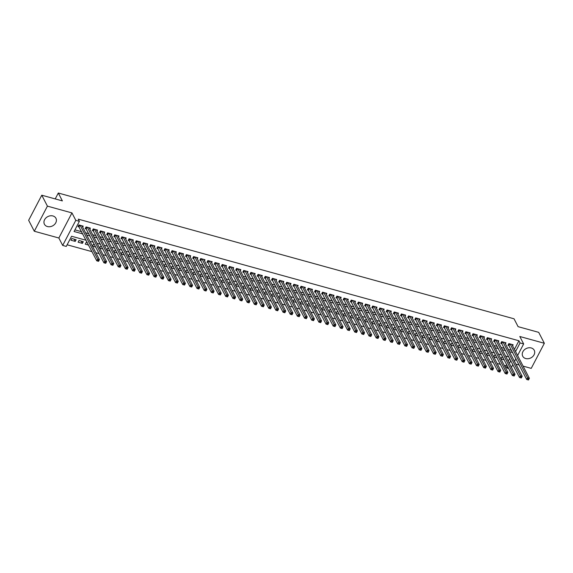 <?xml version="1.0" encoding="UTF-8"?>
<svg xmlns="http://www.w3.org/2000/svg" width="573" height="573" viewBox="0 0 573 573"><rect width="100%" height="100%" fill="white"/><g stroke="black" fill="none" stroke-linecap="round" stroke-linejoin="round"><path stroke-width="0.86" d="M47.409 226.543A6.482 5.221 152.7 0 0 54.435 224.559A6.482 5.221 152.7 0 0 55.932 218.277A6.482 5.221 152.7 0 0 52.938 215.964A6.482 5.221 152.7 0 0 45.912 217.955A6.482 5.221 152.7 0 0 44.415 224.229A6.482 5.221 152.7 0 0 47.409 226.543M525.706 358.54A6.482 5.221 152.7 0 0 532.74 356.556A6.482 5.221 152.7 0 0 534.229 350.275A6.482 5.221 152.7 0 0 531.243 347.961A6.482 5.221 152.7 0 0 524.209 349.953A6.482 5.221 152.7 0 0 522.719 356.227A6.482 5.221 152.7 0 0 525.706 358.54M86.136 240.266L71.582 236.255L66.267 246.426L62.679 245.437L75.801 220.34L79.382 221.328L74.067 231.506L82.863 233.934M58.84 238.003L71.962 212.912L47.416 206.137L41.772 195.207L28.65 220.304L34.301 231.234L58.84 238.003L62.679 245.437M515.929 364.149L519.245 365.065M523.092 366.126L531.228 368.375L544.35 343.277L519.811 336.501L523.65 343.936L517.605 355.504M508.76 368.539L506.947 368.045L507.728 366.548M504.312 365.438L505.816 365.853L506.947 368.045M67.12 244.786L92.024 251.662M95.87 252.722L99.186 253.638M103.04 254.699L106.356 255.615M110.202 256.675L113.518 257.592M117.365 258.652L120.688 259.569M124.534 260.629L127.851 261.546M131.697 262.606L135.02 263.523M138.867 264.59L142.183 265.5M146.029 266.567L149.345 267.484M153.199 268.544L156.515 269.46M160.361 270.52L163.677 271.437M167.524 272.497L170.847 273.414M174.693 274.474L178.01 275.391M181.856 276.451L185.179 277.368M189.026 278.428L192.342 279.345M196.188 280.405L199.504 281.322M203.358 282.382L206.674 283.298M210.52 284.366L213.836 285.275M217.683 286.342L221.006 287.252M224.852 288.319L228.169 289.236M232.015 290.296L235.338 291.213M239.185 292.273L242.501 293.19M246.347 294.25L249.663 295.167M253.517 296.227L256.833 297.143M260.679 298.204L263.995 299.12M267.842 300.18L271.165 301.097M275.011 302.157L278.328 303.074M282.174 304.134L285.497 305.051M289.344 306.118L292.66 307.028M296.506 308.095L299.822 309.005M303.676 310.072L306.992 310.989M310.838 312.049L314.154 312.965M318.001 314.025L321.324 314.942M325.17 316.002L328.487 316.919M332.333 317.979L335.656 318.896M339.502 319.956L342.819 320.873M346.665 321.933L349.981 322.85M353.835 323.91L357.151 324.827M360.997 325.887L364.313 326.803M368.16 327.871L371.483 328.78M375.329 329.847L378.646 330.757M382.492 331.824L385.815 332.741M389.661 333.801L392.978 334.718M396.824 335.778L400.14 336.695M403.994 337.755L407.31 338.672M411.156 339.732L414.472 340.649M418.319 341.709L421.642 342.625M425.488 343.685L428.805 344.602M432.651 345.662L435.974 346.579M439.82 347.639L443.137 348.556M446.983 349.623L450.299 350.533M454.153 351.6L457.469 352.51M461.315 353.577L464.631 354.494M468.478 355.554L471.801 356.47M475.647 357.531L478.964 358.447M482.81 359.507L486.133 360.424M489.979 361.484L493.296 362.401M497.142 363.461L500.458 364.378M47.416 206.137L34.301 231.234M41.772 195.207L62.371 200.894L58.303 193.022L514.031 318.796L518.099 326.66L538.699 332.347L544.35 343.277M82.67 227.173L83.207 226.142L78.909 224.953L78.021 226.65L79.275 226.994M89.832 229.15L90.369 228.118L86.072 226.929L85.184 228.627L86.444 228.971M96.995 231.127L97.539 230.095L93.241 228.906L92.353 230.604L93.607 230.948M104.164 233.104L104.701 232.072L100.404 230.883L99.516 232.581L100.769 232.925M111.327 235.08L111.871 234.049L107.574 232.86L106.685 234.558L107.939 234.901M118.496 237.057L119.034 236.026L114.736 234.837L113.848 236.534L115.101 236.878M125.659 239.041L126.203 238.003L121.899 236.814L121.018 238.511L122.271 238.862M132.829 241.018L133.366 239.98L129.068 238.798L128.18 240.488L129.434 240.839M139.991 242.995L140.528 241.956L136.231 240.775L135.343 242.465L136.603 242.816M147.154 244.972L147.698 243.933L143.4 242.751L142.512 244.442L143.766 244.793M154.323 246.949L154.86 245.917L150.563 244.728L149.675 246.426L150.928 246.77M161.486 248.926L162.03 247.894L157.733 246.705L156.844 248.403L158.098 248.746M168.655 250.902L169.193 249.871L164.895 248.682L164.007 250.38L165.26 250.723M175.818 252.879L176.362 251.848L172.058 250.659L171.177 252.356L172.43 252.7M182.988 254.856L183.525 253.825L179.227 252.636L178.339 254.333L179.593 254.677M190.15 256.833L190.687 255.802L186.39 254.613L185.502 256.31L186.762 256.654M197.313 258.81L197.857 257.778L193.559 256.589L192.671 258.287L193.925 258.631M204.482 260.794L205.019 259.755L200.722 258.566L199.834 260.264L201.087 260.615M211.645 262.771L212.189 261.732L207.892 260.55L207.003 262.241L208.257 262.592M218.814 264.747L219.352 263.709L215.054 262.527L214.166 264.217L215.419 264.568M225.977 266.724L226.521 265.686L222.217 264.504L221.336 266.194L222.589 266.545M233.147 268.701L233.684 267.67L229.386 266.481L228.498 268.178L229.752 268.522M240.309 270.678L240.846 269.647L236.549 268.458L235.661 270.155L236.921 270.499M247.472 272.655L248.016 271.623L243.718 270.435L242.83 272.132L244.084 272.476M254.641 274.632L255.178 273.6L250.881 272.411L249.993 274.109L251.246 274.453M261.804 276.609L262.348 275.577L258.051 274.388L257.162 276.086L258.416 276.43M268.973 278.585L269.511 277.554L265.213 276.365L264.325 278.063L265.578 278.406M276.136 280.562L276.68 279.531L272.376 278.342L271.495 280.039L272.748 280.383M283.306 282.546L283.843 281.508L279.545 280.319L278.657 282.016L279.911 282.367M290.468 284.523L291.005 283.485L286.708 282.303L285.82 283.993L287.08 284.344M297.631 286.5L298.175 285.461L293.877 284.28L292.989 285.97L294.243 286.321M304.8 288.477L305.337 287.438L301.04 286.256L300.152 287.947L301.405 288.298M311.963 290.454L312.507 289.422L308.21 288.233L307.321 289.931L308.575 290.275M319.132 292.431L319.67 291.399L315.372 290.21L314.484 291.908L315.737 292.251M326.295 294.407L326.839 293.376L322.535 292.187L321.654 293.885L322.907 294.228M333.465 296.384L334.002 295.353L329.704 294.164L328.816 295.861L330.069 296.205M340.627 298.361L341.164 297.33L336.867 296.141L335.979 297.838L337.239 298.182M347.79 300.338L348.334 299.307L344.036 298.118L343.148 299.815L344.402 300.159M354.959 302.315L355.496 301.283L351.199 300.094L350.311 301.792L351.564 302.136M362.122 304.299L362.666 303.26L358.369 302.071L357.48 303.769L358.734 304.12M369.291 306.276L369.829 305.237L365.531 304.055L364.643 305.746L365.896 306.097M376.454 308.253L376.998 307.214L372.694 306.032L371.813 307.722L373.066 308.073M383.624 310.229L384.161 309.191L379.863 308.009L378.975 309.699L380.228 310.05M390.786 312.206L391.323 311.175L387.026 309.986L386.138 311.683L387.398 312.027M397.949 314.183L398.493 313.152L394.195 311.963L393.307 313.66L394.561 314.004M405.118 316.16L405.655 315.129L401.358 313.94L400.47 315.637L401.723 315.981M412.281 318.137L412.825 317.105L408.528 315.916L407.639 317.614L408.893 317.958M419.45 320.114L419.988 319.082L415.69 317.893L414.802 319.591L416.055 319.935M426.613 322.09L427.157 321.059L422.853 319.87L421.972 321.568L423.225 321.911M433.782 324.067L434.32 323.036L430.022 321.847L429.134 323.544L430.387 323.888M440.945 326.051L441.482 325.013L437.185 323.824L436.297 325.521L437.557 325.872M448.107 328.028L448.652 326.99L444.354 325.808L443.466 327.498L444.72 327.849M455.277 330.005L455.814 328.966L451.517 327.785L450.629 329.475L451.882 329.826M462.44 331.982L462.984 330.943L458.687 329.762L457.798 331.459L459.052 331.803M469.609 333.959L470.147 332.927L465.849 331.738L464.961 333.436L466.214 333.78M476.772 335.936L477.316 334.904L473.012 333.715L472.131 335.413L473.384 335.757M483.941 337.912L484.479 336.881L480.181 335.692L479.293 337.39L480.546 337.733M491.104 339.889L491.641 338.858L487.344 337.669L486.456 339.366L487.716 339.71M498.266 341.866L498.811 340.835L494.513 339.646L493.625 341.343L494.879 341.687M505.436 343.843L505.973 342.812L501.676 341.623L500.788 343.32L502.041 343.664M500.917 358.877L504.233 359.794M493.754 356.9L497.07 357.817M486.584 354.923L489.901 355.84M479.422 352.947L482.738 353.863M472.252 350.97L475.576 351.879M465.09 348.993L468.406 349.902M457.92 347.009L461.244 347.926M450.758 345.032L454.074 345.949M443.595 343.055L446.911 343.972M436.425 341.078L439.742 341.995M429.263 339.101L432.579 340.018M422.093 337.125L425.417 338.041M414.931 335.148L418.247 336.065M407.761 333.171L411.085 334.088M400.599 331.194L403.915 332.111M393.436 329.217L396.752 330.127M386.266 327.24L389.583 328.15M379.104 325.256L382.42 326.173M371.934 323.279L375.258 324.196M364.772 321.303L368.088 322.219M357.602 319.326L360.926 320.243M350.44 317.349L353.756 318.266M343.277 315.372L346.593 316.289M336.107 313.395L339.424 314.312M328.945 311.418L332.261 312.335M321.775 309.441L325.099 310.358M314.613 307.465L317.929 308.374M307.443 305.488L310.767 306.397M300.281 303.504L303.597 304.421M293.118 301.527L296.434 302.444M285.948 299.55L289.265 300.467M278.786 297.573L282.102 298.49M271.616 295.596L274.94 296.513M264.454 293.62L267.77 294.536M257.284 291.643L260.608 292.559M250.122 289.666L253.438 290.583M242.959 287.689L246.275 288.606M235.79 285.712L239.106 286.622M228.627 283.735L231.943 284.645M221.457 281.751L224.781 282.668M214.295 279.774L217.611 280.691M207.125 277.798L210.449 278.714M199.963 275.821L203.279 276.738M192.8 273.844L196.116 274.761M185.631 271.867L188.947 272.784M178.468 269.89L181.784 270.807M171.298 267.913L174.622 268.83M164.136 265.936L167.452 266.853M156.966 263.96L160.29 264.869M149.804 261.983L153.12 262.892M142.641 259.999L145.957 260.916M135.472 258.022L138.788 258.939M128.309 256.045L131.625 256.962M121.139 254.068L124.463 254.985M113.977 252.091L117.293 253.008M106.807 250.115L110.131 251.031M99.645 248.138L102.961 249.054M92.482 246.161L95.798 247.078M87.461 242.837L86.151 242.472L85.262 244.17L88.629 245.101M81.223 241.111L82.397 243.375L78.093 242.193L78.981 240.495L83.278 241.684L82.397 243.375M505.816 365.853L506.596 364.364M508.258 361.191L509.684 358.454M503.065 357.531L501.747 357.165L500.888 358.82M495.903 355.554L494.585 355.188L493.718 356.843M488.733 353.577L487.422 353.212L486.556 354.866M481.571 351.6L480.253 351.235L479.393 352.889M474.401 349.623L473.09 349.258L472.224 350.912M467.239 347.639L465.921 347.281L465.061 348.928M460.069 345.662L458.758 345.304L457.891 346.952M452.906 343.685L451.588 343.327L450.729 344.975M445.744 341.709L444.426 341.35L443.559 342.998M438.574 339.732L437.263 339.366L436.397 341.021M431.412 337.755L430.094 337.39L429.234 339.044M424.242 335.778L422.931 335.413L422.065 337.067M417.08 333.801L415.762 333.436L414.902 335.09M409.91 331.824L408.599 331.459L407.732 333.114M402.747 329.847L401.429 329.482L400.57 331.137M395.585 327.871L394.267 327.505L393.4 329.16M388.415 325.887L387.104 325.528L386.238 327.176M381.253 323.91L379.935 323.552L379.075 325.199M374.083 321.933L372.772 321.575L371.906 323.222M366.921 319.956L365.603 319.598L364.743 321.245M359.751 317.979L358.44 317.614L357.573 319.268M352.588 316.002L351.27 315.637L350.411 317.292M345.426 314.025L344.108 313.66L343.241 315.315M338.256 312.049L336.945 311.683L336.079 313.338M331.094 310.072L329.776 309.707L328.916 311.361M323.924 308.095L322.613 307.73L321.747 309.384M316.762 306.118L315.444 305.753L314.584 307.407M309.592 304.134L308.281 303.776L307.415 305.423M302.429 302.157L301.111 301.799L300.252 303.446M295.267 300.18L293.949 299.822L293.082 301.47M288.097 298.204L286.786 297.845L285.92 299.493M280.935 296.227L279.617 295.861L278.757 297.516M273.765 294.25L272.454 293.885L271.588 295.539M266.603 292.273L265.285 291.908L264.425 293.562M259.433 290.296L258.122 289.931L257.256 291.585M252.27 288.319L250.953 287.954L250.093 289.609M245.108 286.342L243.79 285.977L242.923 287.632M237.938 284.366L236.628 284L235.761 285.655M230.776 282.382L229.458 282.023L228.598 283.671M223.606 280.405L222.295 280.047L221.429 281.694M216.444 278.428L215.126 278.07L214.266 279.717M209.274 276.451L207.963 276.093L207.097 277.74M202.111 274.474L200.794 274.109L199.934 275.763M194.949 272.497L193.631 272.132L192.764 273.787M187.779 270.52L186.469 270.155L185.602 271.81M180.617 268.544L179.299 268.178L178.439 269.833M173.447 266.567L172.136 266.201L171.27 267.856M166.285 264.59L164.967 264.225L164.107 265.879M159.115 262.613L157.804 262.248L156.938 263.902M151.952 260.629L150.635 260.271L149.775 261.918M144.79 258.652L143.472 258.294L142.605 259.941M137.62 256.675L136.31 256.317L135.443 257.965M130.458 254.699L129.14 254.333L128.28 255.988M123.288 252.722L121.977 252.356L121.111 254.011M116.126 250.745L114.808 250.38L113.948 252.034M108.956 248.768L107.645 248.403L106.779 250.057M101.793 246.791L100.476 246.426L99.616 248.08M94.631 244.814L93.313 244.449L92.446 246.104M76.116 239.7L71.818 238.518L70.93 240.209L75.228 241.398L76.116 239.7M514.432 349.372L518.937 340.763L78.257 219.144L79.382 221.328M74.92 229.866L81.731 231.743M85.578 232.81L88.894 233.727M92.747 234.787L96.063 235.704M99.91 236.764L103.226 237.68M107.072 238.74L110.396 239.657M114.242 240.717L117.558 241.634M121.404 242.694L124.728 243.611M128.574 244.671L131.89 245.588M135.737 246.648L139.053 247.565M142.906 248.625L146.222 249.542M150.069 250.609L153.385 251.518M157.231 252.586L160.555 253.495M164.401 254.562L167.717 255.479M171.563 256.539L174.887 257.456M178.733 258.516L182.049 259.433M185.896 260.493L189.212 261.41M193.065 262.47L196.381 263.387M200.228 264.447L203.544 265.363M207.39 266.424L210.714 267.34M214.56 268.4L217.876 269.317M221.722 270.377L225.046 271.294M228.892 272.361L232.208 273.271M236.055 274.338L239.371 275.248M243.224 276.315L246.54 277.232M250.387 278.292L253.703 279.209M257.549 280.269L260.873 281.185M264.719 282.245L268.035 283.162M271.881 284.222L275.205 285.139M279.051 286.199L282.367 287.116M286.214 288.176L289.53 289.093M293.383 290.153L296.699 291.07M300.546 292.13L303.862 293.047M307.708 294.114L311.032 295.023M314.878 296.091L318.194 297M322.04 298.067L325.364 298.984M329.21 300.044L332.526 300.961M336.372 302.021L339.689 302.938M343.542 303.998L346.858 304.915M350.705 305.975L354.021 306.892M357.867 307.952L361.191 308.868M365.037 309.929L368.353 310.845M372.199 311.905L375.523 312.822M379.369 313.882L382.685 314.799M386.531 315.866L389.848 316.776M393.701 317.843L397.017 318.753M400.864 319.82L404.18 320.737M408.026 321.797L411.35 322.714M415.196 323.774L418.512 324.69M422.358 325.751L425.682 326.667M429.528 327.727L432.844 328.644M436.69 329.704L440.007 330.621M443.86 331.681L447.176 332.598M451.023 333.658L454.339 334.575M458.185 335.635L461.509 336.552M465.355 337.619L468.671 338.528M472.517 339.596L475.841 340.505M479.687 341.572L483.003 342.489M486.849 343.549L490.166 344.466M494.019 345.526L497.335 346.443M501.182 347.503L504.498 348.42M508.344 349.48L511.668 350.397M512.599 345.82L513.143 344.788L508.845 343.599L507.957 345.297L509.211 345.641M58.303 193.022L55.223 198.917M71.962 212.912L75.801 220.34M518.937 340.763L520.069 342.948L523.65 343.936M508.903 356.943L505.587 356.026M501.74 354.966L498.424 354.05M494.571 352.989L491.254 352.073M487.408 351.005L484.092 350.096M480.246 349.029L476.922 348.112M473.076 347.052L469.76 346.135M465.913 345.075L462.59 344.158M458.744 343.098L455.428 342.181M451.581 341.121L448.265 340.204M444.412 339.144L441.095 338.228M437.249 337.168L433.933 336.251M430.087 335.191L426.763 334.274M422.917 333.214L419.601 332.297M415.754 331.237L412.431 330.32M408.585 329.253L405.269 328.343M401.422 327.276L398.106 326.359M394.253 325.299L390.936 324.382M387.09 323.322L383.774 322.406M379.928 321.346L376.604 320.429M372.758 319.369L369.442 318.452M365.595 317.392L362.272 316.475M358.426 315.415L355.11 314.498M351.263 313.438L347.947 312.521M344.094 311.461L340.777 310.545M336.931 309.484L333.615 308.568M329.769 307.5L326.445 306.591M322.599 305.524L319.283 304.607M315.437 303.547L312.113 302.63M308.267 301.57L304.951 300.653M301.104 299.593L297.788 298.676M293.935 297.616L290.618 296.699M286.772 295.639L283.456 294.723M279.61 293.663L276.286 292.746M272.44 291.686L269.124 290.769M265.278 289.709L261.954 288.792M258.108 287.725L254.792 286.815M250.945 285.748L247.629 284.838M243.776 283.771L240.459 282.854M236.613 281.794L233.297 280.877M229.451 279.817L226.127 278.901M222.281 277.841L218.965 276.924M215.119 275.864L211.795 274.947M207.949 273.887L204.633 272.97M200.786 271.91L197.47 270.993M193.617 269.933L190.3 269.016M186.454 267.956L183.138 267.039M179.292 265.972L175.968 265.063M172.122 263.995L168.806 263.086M164.96 262.019L161.636 261.102M157.79 260.042L154.474 259.125M150.627 258.065L147.311 257.148M143.458 256.088L140.141 255.171M136.295 254.111L132.979 253.194M129.133 252.134L125.809 251.218M121.963 250.157L118.647 249.241M114.801 248.181L111.477 247.264M107.631 246.204L104.315 245.287M100.468 244.22L97.152 243.31M93.299 242.243L89.982 241.333M509.383 363.375L510.815 360.639M515.944 358.677L514.511 361.413M512.856 364.586L511.424 367.322M515.564 351.557L520.069 342.948M86.709 234.994L90.025 235.911M93.872 236.971L97.195 237.888M101.041 238.948L104.358 239.865M108.204 240.925L111.52 241.842M115.374 242.902L118.69 243.819M122.536 244.879L125.852 245.796M129.699 246.856L133.022 247.772M136.868 248.84L140.184 249.749M144.031 250.816L147.354 251.726M151.2 252.793L154.517 253.71M158.363 254.77L161.679 255.687M165.533 256.747L168.849 257.664M172.695 258.724L176.011 259.641M179.858 260.701L183.181 261.617M187.027 262.678L190.343 263.594M194.19 264.654L197.513 265.571M201.359 266.631L204.676 267.548M208.522 268.608L211.838 269.525M215.692 270.592L219.008 271.502M222.854 272.569L226.17 273.479M230.017 274.546L233.34 275.463M237.186 276.523L240.502 277.439M244.349 278.499L247.672 279.416M251.518 280.476L254.835 281.393M258.681 282.453L261.997 283.37M265.851 284.43L269.167 285.347M273.013 286.407L276.329 287.324M280.176 288.384L283.499 289.301M287.345 290.361L290.661 291.277M294.508 292.345L297.831 293.254M301.677 294.321L304.994 295.231M308.84 296.298L312.156 297.215M316.01 298.275L319.326 299.192M323.172 300.252L326.488 301.169M330.334 302.229L333.658 303.146M337.504 304.206L340.82 305.123M344.667 306.183L347.99 307.099M351.836 308.159L355.153 309.076M358.999 310.136L362.315 311.053M366.168 312.113L369.485 313.03M373.331 314.097L376.647 315.007M380.493 316.074L383.817 316.984M387.663 318.051L390.979 318.968M394.826 320.028L398.149 320.944M401.995 322.005L405.312 322.921M409.158 323.981L412.474 324.898M416.327 325.958L419.644 326.875M423.49 327.935L426.806 328.852M430.652 329.912L433.976 330.829M437.822 331.889L441.138 332.806M444.985 333.866L448.308 334.782M452.154 335.85L455.471 336.759M459.317 337.826L462.633 338.736M466.486 339.803L469.803 340.72M473.649 341.78L476.965 342.697M480.811 343.757L484.135 344.674M487.981 345.734L491.297 346.651M495.144 347.711L498.467 348.628M502.313 349.688L505.63 350.604M509.476 351.664L512.792 352.581M74.06 239.134L75.228 241.398M528.148 379.011L527.797 379.691L528.514 379.885L528.865 379.211L528.148 379.011L527.583 377.786L529.373 378.28L528.492 379.978L526.694 379.484L527.583 377.786L510.099 343.95M511.89 344.445L529.373 378.28L528.865 379.211M527.797 379.691L526.694 379.484L508.337 344.559M520.986 377.034L520.628 377.714L521.344 377.908L521.702 377.235L520.986 377.034L520.42 375.809L522.211 376.303L521.323 378.001L519.532 377.507L520.42 375.809L502.929 341.974M504.72 342.468L522.211 376.303L521.702 377.235M520.628 377.714L519.532 377.507L501.174 342.582M513.816 375.057L513.465 375.738L514.182 375.931L514.533 375.258L513.816 375.057L513.25 373.832L515.041 374.327L514.16 376.024L512.369 375.53L513.25 373.832L495.767 339.997M497.557 340.491L515.041 374.327L514.533 375.258M513.465 375.738L512.369 375.53L494.012 340.606M506.654 373.08L506.296 373.761L507.012 373.954L507.37 373.274L506.654 373.08L506.088 371.856L507.879 372.35L506.99 374.04L505.2 373.546L506.088 371.856L488.597 338.013M490.388 338.507L507.879 372.35L507.37 373.274M506.296 373.761L505.2 373.546L486.842 338.629M499.484 371.103L499.133 371.777L499.849 371.977L500.2 371.297L499.484 371.103L498.925 369.879L500.716 370.373L499.828 372.063L498.037 371.569L498.925 369.879L481.435 336.036M483.225 336.53L500.716 370.373L500.2 371.297M499.133 371.777L498.037 371.569L479.68 336.652M492.322 369.127L491.971 369.8L492.687 370L493.038 369.32L492.322 369.127L491.756 367.902L493.546 368.396L492.658 370.086L490.868 369.592L491.756 367.902L474.265 334.059M476.063 334.553L493.546 368.396L493.038 369.32M491.971 369.8L490.868 369.592L472.51 334.675M485.159 367.15L484.801 367.823L485.517 368.024L485.875 367.343L485.159 367.15L484.593 365.918L486.384 366.412L485.496 368.11L483.705 367.615L484.593 365.918L467.102 332.082M468.893 332.576L486.384 366.412L485.875 367.343M484.801 367.823L483.705 367.615L465.348 332.698M477.989 365.166L477.638 365.846L478.355 366.047L478.706 365.366L477.989 365.166L477.424 363.941L479.214 364.435L478.333 366.133L476.535 365.638L477.424 363.941L459.94 330.105M461.731 330.6L479.214 364.435L478.706 365.366M477.638 365.846L476.535 365.638L458.178 330.721M470.827 363.189L470.469 363.869L471.185 364.07L471.543 363.389L470.827 363.189L470.261 361.964L472.052 362.458L471.164 364.156L469.373 363.662L470.261 361.964L452.77 328.128M454.561 328.623L472.052 362.458L471.543 363.389M470.469 363.869L469.373 363.662L451.015 328.744M463.657 361.212L463.306 361.892L464.023 362.093L464.374 361.413L463.657 361.212L463.091 359.987L464.882 360.481L464.001 362.179L462.21 361.685L463.091 359.987L445.608 326.152M447.398 326.646L464.882 360.481L464.374 361.413M463.306 361.892L462.21 361.685L443.853 326.768M456.495 359.235L456.137 359.916L456.853 360.109L457.211 359.436L456.495 359.235L455.929 358.01L457.72 358.505L456.831 360.202L455.041 359.708L455.929 358.01L438.438 324.175M440.229 324.669L457.72 358.505L457.211 359.436M456.137 359.916L455.041 359.708L436.683 324.784M449.325 357.258L448.974 357.939L449.69 358.132L450.041 357.459L449.325 357.258L448.766 356.034L450.557 356.528L449.669 358.225L447.878 357.731L448.766 356.034L431.276 322.198M433.066 322.692L450.557 356.528L450.041 357.459M448.974 357.939L447.878 357.731L429.521 322.807M442.163 355.281L441.812 355.962L442.528 356.155L442.879 355.482L442.163 355.281L441.597 354.057L443.387 354.551L442.499 356.248L440.709 355.754L441.597 354.057L424.106 320.221M425.904 320.715L443.387 354.551L442.879 355.482M441.812 355.962L440.709 355.754L422.351 320.83M435 353.305L434.642 353.985L435.358 354.178L435.716 353.505L435 353.305L434.434 352.08L436.225 352.574L435.337 354.272L433.546 353.777L434.434 352.08L416.943 318.244M418.734 318.738L436.225 352.574L435.716 353.505M434.642 353.985L433.546 353.777L415.189 318.853M427.83 351.328L427.479 352.008L428.196 352.202L428.547 351.521L427.83 351.328L427.265 350.103L429.055 350.597L428.174 352.288L426.376 351.793L427.265 350.103L409.781 316.26M411.572 316.754L429.055 350.597L428.547 351.521M427.479 352.008L426.376 351.793L408.019 316.876M420.668 349.351L420.31 350.024L421.026 350.225L421.384 349.544L420.668 349.351L420.102 348.126L421.893 348.62L421.005 350.311L419.214 349.817L420.102 348.126L402.611 314.283M404.402 314.778L421.893 348.62L421.384 349.544M420.31 350.024L419.214 349.817L400.856 314.899M413.498 347.374L413.147 348.047L413.864 348.248L414.215 347.567L413.498 347.374L412.932 346.149L414.723 346.644L413.842 348.334L412.051 347.84L412.932 346.149L395.449 312.306M397.239 312.801L414.723 346.644L414.215 347.567M413.147 348.047L412.051 347.84L393.694 312.922M406.336 345.397L405.978 346.071L406.694 346.271L407.052 345.591L406.336 345.397L405.77 344.165L407.561 344.66L406.672 346.357L404.882 345.863L405.77 344.165L388.279 310.33M390.07 310.824L407.561 344.66L407.052 345.591M405.978 346.071L404.882 345.863L386.524 310.946M399.166 343.413L398.815 344.094L399.531 344.294L399.882 343.614L399.166 343.413L398.607 342.188L400.398 342.683L399.51 344.38L397.719 343.886L398.607 342.188L381.117 308.353M382.907 308.847L400.398 342.683L399.882 343.614M398.815 344.094L397.719 343.886L379.362 308.969M392.004 341.436L391.653 342.117L392.369 342.317L392.72 341.637L392.004 341.436L391.438 340.212L393.228 340.706L392.34 342.403L390.55 341.909L391.438 340.212L373.947 306.376M375.745 306.87L393.228 340.706L392.72 341.637M391.653 342.117L390.55 341.909L372.192 306.992M384.841 339.46L384.483 340.14L385.199 340.341L385.557 339.66L384.841 339.46L384.275 338.235L386.066 338.729L385.178 340.426L383.387 339.932L384.275 338.235L366.784 304.399M368.575 304.893L386.066 338.729L385.557 339.66M384.483 340.14L383.387 339.932L365.03 305.015M377.671 337.483L377.32 338.163L378.037 338.356L378.388 337.683L377.671 337.483L377.106 336.258L378.896 336.752L378.015 338.45L376.217 337.955L377.106 336.258L359.622 302.422M361.413 302.916L378.896 336.752L378.388 337.683M377.32 338.163L376.217 337.955L357.86 303.031M370.509 335.506L370.151 336.186L370.867 336.38L371.225 335.706L370.509 335.506L369.943 334.281L371.734 334.775L370.846 336.473L369.055 335.979L369.943 334.281L352.452 300.445M354.243 300.94L371.734 334.775L371.225 335.706M370.151 336.186L369.055 335.979L350.697 301.054M363.339 333.529L362.988 334.209L363.705 334.403L364.056 333.73L363.339 333.529L362.773 332.304L364.564 332.798L363.683 334.496L361.892 334.002L362.773 332.304L345.29 298.469M347.08 298.963L364.564 332.798L364.056 333.73M362.988 334.209L361.892 334.002L343.535 299.077M356.177 331.552L355.819 332.233L356.535 332.426L356.893 331.753L356.177 331.552L355.611 330.327L357.402 330.822L356.513 332.519L354.723 332.025L355.611 330.327L338.12 296.492M339.911 296.986L357.402 330.822L356.893 331.753M355.819 332.233L354.723 332.025L336.365 297.101M349.007 329.575L348.656 330.256L349.372 330.449L349.723 329.769L349.007 329.575L348.448 328.35L350.239 328.845L349.351 330.535L347.56 330.041L348.448 328.35L330.958 294.508M332.748 295.002L350.239 328.845L349.723 329.769M348.656 330.256L347.56 330.041L329.203 295.124M341.845 327.598L341.494 328.272L342.21 328.472L342.561 327.792L341.845 327.598L341.279 326.374L343.069 326.868L342.181 328.558L340.391 328.064L341.279 326.374L323.788 292.531M325.586 293.025L343.069 326.868L342.561 327.792M341.494 328.272L340.391 328.064L322.033 293.147M334.682 325.622L334.324 326.295L335.04 326.495L335.398 325.815L334.682 325.622L334.116 324.397L335.907 324.891L335.019 326.581L333.228 326.087L334.116 324.397L316.625 290.554M318.416 291.048L335.907 324.891L335.398 325.815M334.324 326.295L333.228 326.087L314.871 291.17M327.512 323.645L327.162 324.318L327.878 324.519L328.229 323.838L327.512 323.645L326.947 322.413L328.737 322.907L327.856 324.605L326.058 324.11L326.947 322.413L309.463 288.577M311.254 289.071L328.737 322.907L328.229 323.838M327.162 324.318L326.058 324.11L307.701 289.193M320.35 321.661L319.992 322.341L320.708 322.542L321.066 321.861L320.35 321.661L319.784 320.436L321.575 320.93L320.687 322.628L318.896 322.133L319.784 320.436L302.293 286.6M304.084 287.094L321.575 320.93L321.066 321.861M319.992 322.341L318.896 322.133L300.539 287.216M313.18 319.684L312.829 320.364L313.546 320.565L313.897 319.884L313.18 319.684L312.614 318.459L314.405 318.953L313.524 320.651L311.733 320.157L312.614 318.459L295.131 284.623M296.921 285.118L314.405 318.953L313.897 319.884M312.829 320.364L311.733 320.157L293.376 285.239M306.018 317.707L305.66 318.387L306.376 318.588L306.734 317.908L306.018 317.707L305.452 316.482L307.243 316.976L306.354 318.674L304.564 318.18L305.452 316.482L287.961 282.647M289.752 283.141L307.243 316.976L306.734 317.908M305.66 318.387L304.564 318.18L286.206 283.263M298.848 315.73L298.497 316.411L299.213 316.604L299.564 315.931L298.848 315.73L298.289 314.505L300.08 315L299.192 316.697L297.401 316.203L298.289 314.505L280.799 280.67M282.589 281.164L300.08 315L299.564 315.931M298.497 316.411L297.401 316.203L279.044 281.279M291.686 313.753L291.335 314.434L292.051 314.627L292.402 313.954L291.686 313.753L291.12 312.529L292.91 313.023L292.022 314.72L290.232 314.226L291.12 312.529L273.629 278.693M275.427 279.187L292.91 313.023L292.402 313.954M291.335 314.434L290.232 314.226L271.874 279.302M284.523 311.776L284.165 312.457L284.881 312.65L285.239 311.977L284.523 311.776L283.957 310.552L285.748 311.046L284.86 312.743L283.069 312.249L283.957 310.552L266.466 276.716M268.257 277.21L285.748 311.046L285.239 311.977M284.165 312.457L283.069 312.249L264.712 277.325M277.353 309.8L277.003 310.48L277.719 310.673L278.07 310L277.353 309.8L276.788 308.575L278.578 309.069L277.697 310.767L275.899 310.272L276.788 308.575L259.304 274.739M261.095 275.233L278.578 309.069L278.07 310M277.003 310.48L275.899 310.272L257.542 275.348M270.191 307.823L269.833 308.496L270.549 308.697L270.907 308.016L270.191 307.823L269.625 306.598L271.416 307.092L270.528 308.783L268.737 308.288L269.625 306.598L252.134 272.755M253.925 273.249L271.416 307.092L270.907 308.016M269.833 308.496L268.737 308.288L250.38 273.371M263.021 305.846L262.67 306.519L263.387 306.72L263.738 306.039L263.021 305.846L262.455 304.621L264.246 305.115L263.365 306.806L261.575 306.311L262.455 304.621L244.972 270.778M246.762 271.273L264.246 305.115L263.738 306.039M262.67 306.519L261.575 306.311L243.217 271.394M255.859 303.869L255.501 304.542L256.217 304.743L256.575 304.062L255.859 303.869L255.293 302.644L257.084 303.138L256.195 304.829L254.405 304.335L255.293 302.644L237.802 268.801M239.593 269.296L257.084 303.138L256.575 304.062M255.501 304.542L254.405 304.335L236.047 269.417M248.689 301.892L248.338 302.565L249.054 302.766L249.405 302.086L248.689 301.892L248.13 300.66L249.921 301.154L249.033 302.852L247.242 302.358L248.13 300.66L230.64 266.825M232.43 267.319L249.921 301.154L249.405 302.086M248.338 302.565L247.242 302.358L228.885 267.441M241.527 299.908L241.176 300.589L241.892 300.789L242.243 300.109L241.527 299.908L240.961 298.683L242.751 299.178L241.863 300.875L240.073 300.381L240.961 298.683L223.47 264.848M225.268 265.342L242.751 299.178L242.243 300.109M241.176 300.589L240.073 300.381L221.715 265.464M234.364 297.931L234.006 298.612L234.722 298.812L235.08 298.132L234.364 297.931L233.798 296.707L235.589 297.201L234.701 298.898L232.91 298.404L233.798 296.707L216.308 262.871M218.098 263.365L235.589 297.201L235.08 298.132M234.006 298.612L232.91 298.404L214.553 263.487M227.195 295.954L226.844 296.635L227.56 296.835L227.911 296.155L227.195 295.954L226.629 294.73L228.419 295.224L227.538 296.921L225.741 296.427L226.629 294.73L209.145 260.894M210.936 261.388L228.419 295.224L227.911 296.155M226.844 296.635L225.741 296.427L207.383 261.51M220.032 293.978L219.674 294.658L220.39 294.851L220.748 294.178L220.032 293.978L219.466 292.753L221.257 293.247L220.369 294.945L218.578 294.45L219.466 292.753L201.975 258.917M203.766 259.411L221.257 293.247L220.748 294.178M219.674 294.658L218.578 294.45L200.221 259.526M212.862 292.001L212.511 292.681L213.228 292.875L213.579 292.201L212.862 292.001L212.297 290.776L214.087 291.27L213.206 292.968L211.416 292.474L212.297 290.776L194.813 256.94M196.603 257.435L214.087 291.27L213.579 292.201M212.511 292.681L211.416 292.474L193.058 257.549M205.7 290.024L205.342 290.704L206.058 290.898L206.416 290.225L205.7 290.024L205.134 288.799L206.925 289.293L206.036 290.991L204.246 290.497L205.134 288.799L187.643 254.964M189.434 255.458L206.925 289.293L206.416 290.225M205.342 290.704L204.246 290.497L185.888 255.572M198.53 288.047L198.179 288.728L198.895 288.921L199.246 288.248L198.53 288.047L197.971 286.822L199.762 287.317L198.874 289.014L197.083 288.52L197.971 286.822L180.481 252.987M182.271 253.481L199.762 287.317L199.246 288.248M198.179 288.728L197.083 288.52L178.726 253.595M191.368 286.07L191.017 286.744L191.733 286.944L192.084 286.264L191.368 286.07L190.802 284.845L192.592 285.34L191.704 287.03L189.914 286.536L190.802 284.845L173.311 251.003M175.109 251.497L192.592 285.34L192.084 286.264M191.017 286.744L189.914 286.536L171.556 251.619M184.205 284.093L183.847 284.767L184.563 284.967L184.921 284.287L184.205 284.093L183.639 282.869L185.43 283.363L184.542 285.053L182.751 284.559L183.639 282.869L166.149 249.026M167.939 249.52L185.43 283.363L184.921 284.287M183.847 284.767L182.751 284.559L164.394 249.642M177.036 282.117L176.685 282.79L177.401 282.99L177.752 282.31L177.036 282.117L176.47 280.892L178.26 281.386L177.379 283.076L175.582 282.582L176.47 280.892L158.986 247.049M160.777 247.543L178.26 281.386L177.752 282.31M176.685 282.79L175.582 282.582L157.224 247.665M169.873 280.14L169.515 280.813L170.231 281.014L170.589 280.333L169.873 280.14L169.307 278.908L171.098 279.402L170.21 281.099L168.419 280.605L169.307 278.908L151.816 245.072M153.607 245.566L171.098 279.402L170.589 280.333M169.515 280.813L168.419 280.605L150.062 245.688M162.703 278.156L162.352 278.836L163.069 279.037L163.42 278.356L162.703 278.156L162.138 276.931L163.928 277.425L163.047 279.123L161.257 278.628L162.138 276.931L144.654 243.095M146.444 243.589L163.928 277.425L163.42 278.356M162.352 278.836L161.257 278.628L142.899 243.711M155.541 276.179L155.183 276.859L155.899 277.06L156.257 276.379L155.541 276.179L154.975 274.954L156.766 275.448L155.877 277.146L154.087 276.652L154.975 274.954L137.484 241.118M139.275 241.613L156.766 275.448L156.257 276.379M155.183 276.859L154.087 276.652L135.729 241.734M148.371 274.202L148.02 274.882L148.736 275.083L149.087 274.403L148.371 274.202L147.813 272.977L149.603 273.471L148.715 275.169L146.924 274.675L147.813 272.977L130.322 239.142M132.112 239.636L149.603 273.471L149.087 274.403M148.02 274.882L146.924 274.675L128.567 239.758M141.209 272.225L140.858 272.906L141.574 273.099L141.925 272.426L141.209 272.225L140.643 271L142.433 271.495L141.545 273.192L139.755 272.698L140.643 271L123.152 237.165M124.95 237.659L142.433 271.495L141.925 272.426M140.858 272.906L139.755 272.698L121.397 237.774M134.046 270.248L133.688 270.929L134.404 271.122L134.762 270.449L134.046 270.248L133.48 269.024L135.271 269.518L134.383 271.215L132.592 270.721L133.48 269.024L115.99 235.188M117.78 235.682L135.271 269.518L134.762 270.449M133.688 270.929L132.592 270.721L114.235 235.797M126.877 268.271L126.526 268.952L127.242 269.145L127.593 268.472L126.877 268.271L126.311 267.047L128.101 267.541L127.22 269.238L125.423 268.744L126.311 267.047L108.827 233.211M110.618 233.705L128.101 267.541L127.593 268.472M126.526 268.952L125.423 268.744L107.065 233.82M119.714 266.295L119.356 266.975L120.072 267.168L120.43 266.488L119.714 266.295L119.148 265.07L120.939 265.564L120.051 267.262L118.26 266.767L119.148 265.07L101.657 231.234M103.448 231.728L120.939 265.564L120.43 266.488M119.356 266.975L118.26 266.767L99.903 231.843M112.544 264.318L112.193 264.991L112.91 265.192L113.261 264.511L112.544 264.318L111.979 263.093L113.769 263.587L112.888 265.278L111.098 264.783L111.979 263.093L94.495 229.25M96.285 229.744L113.769 263.587L113.261 264.511M112.193 264.991L111.098 264.783L92.74 229.866M105.382 262.341L105.024 263.014L105.74 263.215L106.098 262.534L105.382 262.341L104.816 261.116L106.607 261.61L105.719 263.301L103.928 262.806L104.816 261.116L87.325 227.273M89.116 227.768L106.607 261.61L106.098 262.534M105.024 263.014L103.928 262.806L85.57 227.889M98.212 260.364L97.861 261.037L98.577 261.238L98.928 260.557L98.212 260.364L97.654 259.139L99.444 259.633L98.556 261.324L96.765 260.83L97.654 259.139L80.163 225.296M81.953 225.791L99.444 259.633L98.928 260.557M97.861 261.037L96.765 260.83L78.408 225.912M509.777 343.857L509.032 345.297M509.576 343.807L508.896 345.118M502.614 341.88L501.862 343.32M502.414 341.83L501.726 343.141M495.444 339.904L494.7 341.336M495.244 339.853L494.563 341.164M488.282 337.927L487.53 339.359M488.081 337.877L487.394 339.187M481.119 335.95L480.367 337.382M480.919 335.893L480.231 337.203M473.95 333.973L473.198 335.406M473.749 333.916L473.062 335.226M466.787 331.996L466.035 333.429M466.587 331.939L465.899 333.25M459.618 330.019L458.873 331.452M459.417 329.962L458.737 331.273M452.455 328.043L451.703 329.475M452.255 327.985L451.567 329.296M445.285 326.066L444.541 327.498M445.085 326.008L444.404 327.319M438.123 324.089L437.371 325.521M437.922 324.031L437.235 325.342M430.96 322.105L430.208 323.544M430.76 322.055L430.072 323.365M423.791 320.128L423.039 321.568M423.59 320.078L422.903 321.389M416.628 318.151L415.876 319.584M416.428 318.101L415.74 319.412M409.459 316.174L408.714 317.607M409.258 316.117L408.578 317.435M402.296 314.197L401.544 315.63M402.096 314.14L401.408 315.451M395.126 312.221L394.382 313.653M394.926 312.163L394.245 313.474M387.964 310.244L387.212 311.676M387.763 310.186L387.076 311.497M380.801 308.267L380.049 309.699M380.601 308.21L379.913 309.52M373.632 306.29L372.88 307.722M373.431 306.233L372.744 307.543M366.469 304.313L365.717 305.746M366.269 304.256L365.581 305.567M359.3 302.336L358.555 303.769M359.099 302.279L358.419 303.59M352.137 300.352L351.385 301.792M351.937 300.302L351.249 301.613M344.967 298.375L344.223 299.815M344.767 298.325L344.087 299.636M337.805 296.399L337.053 297.831M337.604 296.348L336.917 297.659M330.642 294.422L329.89 295.854M330.442 294.364L329.754 295.682M323.473 292.445L322.721 293.877M323.272 292.388L322.585 293.698M316.31 290.468L315.558 291.901M316.11 290.411L315.422 291.721M309.141 288.491L308.396 289.924M308.94 288.434L308.26 289.745M301.978 286.514L301.226 287.947M301.778 286.457L301.09 287.768M294.809 284.537L294.064 285.97M294.608 284.48L293.928 285.791M287.646 282.561L286.894 283.993M287.445 282.503L286.758 283.814M280.484 280.584L279.731 282.016M280.283 280.526L279.595 281.837M273.314 278.6L272.562 280.039M273.113 278.55L272.426 279.86M266.151 276.623L265.399 278.063M265.951 276.573L265.263 277.884M258.982 274.646L258.237 276.079M258.781 274.596L258.101 275.907M251.819 272.669L251.067 274.102M251.619 272.612L250.931 273.93M244.65 270.692L243.905 272.125M244.449 270.635L243.769 271.946M237.487 268.716L236.735 270.148M237.286 268.658L236.599 269.969M230.325 266.739L229.572 268.171M230.124 266.681L229.436 267.992M223.155 264.762L222.403 266.194M222.954 264.705L222.267 266.015M215.992 262.785L215.24 264.217M215.792 262.728L215.104 264.038M208.823 260.808L208.078 262.241M208.622 260.751L207.942 262.062M201.66 258.831L200.908 260.264M201.46 258.774L200.772 260.085M194.491 256.847L193.746 258.287M194.29 256.797L193.61 258.108M187.328 254.87L186.576 256.31M187.127 254.82L186.44 256.131M180.166 252.894L179.413 254.326M179.965 252.843L179.277 254.154M172.996 250.917L172.244 252.349M172.795 250.859L172.108 252.177M165.833 248.94L165.081 250.372M165.633 248.883L164.945 250.193M158.664 246.963L157.919 248.396M158.463 246.906L157.783 248.216M151.501 244.986L150.749 246.419M151.301 244.929L150.613 246.24M144.332 243.009L143.587 244.442M144.131 242.952L143.451 244.263M137.169 241.032L136.417 242.465M136.968 240.975L136.281 242.286M130.007 239.056L129.254 240.488M129.806 238.998L129.118 240.309M122.837 237.079L122.085 238.511M122.636 237.021L121.949 238.332M115.674 235.095L114.922 236.534M115.474 235.045L114.786 236.355M108.505 233.118L107.76 234.558M108.304 233.068L107.624 234.378M101.342 231.141L100.59 232.574M101.142 231.091L100.454 232.402M94.173 229.164L93.428 230.597M93.972 229.107L93.292 230.425M87.01 227.187L86.258 228.62M86.81 227.13L86.122 228.441M79.848 225.21L79.095 226.643M79.647 225.153L78.959 226.464"/></g></svg>
